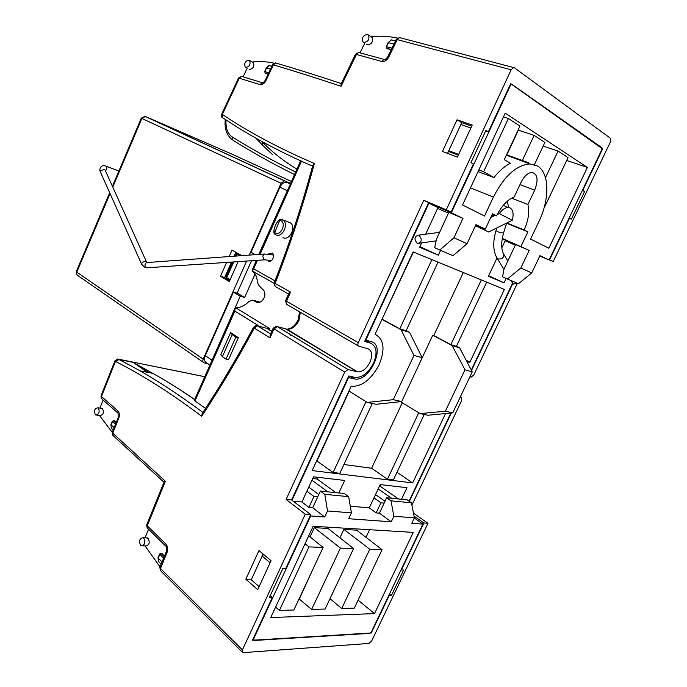 <?xml version="1.0" encoding="UTF-8"?>
<svg xmlns="http://www.w3.org/2000/svg" width="687" height="687" viewBox="0 0 687 687"><rect width="100%" height="100%" fill="white"/><g stroke="black" fill="none" stroke-linecap="round" stroke-linejoin="round"><path stroke-width="1.03" d="M359.507 52.676L358.683 52.47L356.433 54.471L355.471 54.247L358.683 52.47L383.99 59.391L381.714 61.444C384.497 61.856 386.833 60.422 388.722 57.141L397.258 39.631L396.176 39.442M276.268 326.359L277.333 326.6L274.036 328.884L273.22 328.128M256.526 325.621L257.548 325.861L254.276 328.103L253.597 327.192M204.76 376.734L117.769 359.026M202.897 412.423C181.213 396.33 160.337 382.487 140.251 370.886L118.611 359.258L115.485 361.319L114.987 360.735M400.332 37.802L399.482 37.587L397.258 39.631L511.154 69.791L513.55 67.532L514.383 67.755L610.46 138.302L610.382 142.029L553.198 261.567L549.171 259.841M276.372 63.161L275.59 62.972L273.374 64.861L272.636 64.604L275.59 62.972C296.346 69.026 318.253 75.905 341.319 83.582M242.219 76.549L241.481 76.369L239.248 78.232L238.587 77.957L241.481 76.369L262.331 82.706L260.064 84.604C262.314 84.982 264.255 83.711 265.869 80.774L273.374 64.861C294.68 71.156 317.248 78.309 341.07 86.304L356.433 54.471L381.714 61.444M281.318 219.368L280.098 220.458L280.854 220.733C286.608 223.309 280.863 236.199 275.384 233.039L274.706 232.584L274.886 234.224L275.573 234.696M274.62 234.027L274.345 232.386C273.744 230.944 274.13 228.565 275.496 225.267C277.016 222.064 278.424 220.398 279.738 220.261L281.378 219.351M113.381 420.573L111.346 424.283M160.191 553.576L161.11 553.507L159.831 554.452L158.208 558.076L158.053 557.518M423.785 200.278L428.636 202.613L364.642 341.465L370.465 343.105C376.648 346.05 377.678 352.723 373.565 363.131C368.387 372.912 362.229 377.687 355.076 377.446L348.756 375.952L291.606 499.956L286.11 499.466L344.728 372.079L348.017 369.537L357.566 371.865C362.375 372.01 366.514 368.79 370.001 362.204C372.775 355.153 372.071 350.662 367.88 348.713L358.854 346.231C357.738 345.716 357.541 344.522 358.27 342.658L423.785 200.278L446.292 209.81L511.154 69.791M363.912 42.491L362.908 41.855C361.688 37.648 363.217 35.183 367.493 34.444L368.524 35.106C369.718 39.331 368.172 41.795 363.912 42.491M366.566 44.183L367.562 44.81C371.822 44.123 373.359 41.675 372.165 37.459L371.152 36.806M391.178 49.696L387.245 48.588M269.467 261.335L268.342 261.043C271.734 263.173 275.642 255.341 272.301 253.082L268.136 254.035M282.992 237.573C289.227 241.309 296.544 227.174 290.532 222.957L287.939 221.987M245.8 67.42L245.199 67.043C243.971 63.204 245.225 60.903 248.96 60.121L249.579 60.516C250.789 64.363 249.536 66.665 245.8 67.42M249.175 69.207L249.587 69.43C253.314 68.691 254.576 66.399 253.357 62.551L252.533 62.105M95.373 414.742C93.733 410.757 94.591 408.439 97.958 407.786L98.293 408.009C99.95 411.977 99.1 414.304 95.733 414.974L95.373 414.742M99.933 415.618C103.316 414.914 104.166 412.595 102.483 408.662L101.195 408.293M268.153 74.119L265.775 73.363M140.612 545.323C138.688 540.987 139.513 538.445 143.102 537.706L143.798 538.161C145.738 542.481 144.914 545.023 141.333 545.787L140.612 545.323M142.595 545.83L145.687 545.933C149.285 545.143 150.11 542.61 148.143 538.333L146.185 537.835M279.738 220.261L274.706 232.584L279.738 220.261M296.956 169.088C284.126 161.454 272.687 152.54 262.632 142.346L266.882 144.261M159.633 553.997L163.6 558.273M114.136 427.692L111.071 424.875L111.303 428.19L110.925 424.652M112.393 421.183L115.536 424.197M161.153 564.259L158.353 561.391L158.019 557.741M161.926 553.533L161.11 553.507L161.926 553.533L164.485 556.118M264.641 71.594L265.216 73.054L264.641 71.594L266.255 67.936L270.489 69.164M272.636 154.721L262.735 145.369L262.632 142.346L261.438 141.359M274.225 233.34C273.366 232.756 273.778 230.051 275.453 225.224C277.445 221.214 279.137 219.282 280.511 219.436L283.224 220.218C289.167 224.409 281.902 238.492 275.736 234.782M226.014 359.121L222.373 356.682L220.836 354.526L230.574 332.611L232.189 334.629L235.881 336.999L226.014 359.121L228.539 359.696L238.38 337.626L230.574 332.611M232.189 334.629L222.373 356.682M114.162 420.676L116.275 422.359M162.072 562.018L158.208 558.076M113.226 429.968L111.303 428.19M133.261 362.41L152.72 373.324C174.112 385.175 192.12 397.936 194.61 399.594M133.484 362.53L148.529 372.509M145.077 537.784L148.547 529.248M160.062 566.921L145.043 545.916M268.711 65.72L271.923 66.124M235.881 336.999L238.38 337.626M387.571 48.786L386.893 48.348L386.678 46.793L391.942 48.116M391.289 49.464L386.867 48.339L386.274 46.742L388.507 42.714L393.926 44.054M388.043 42.792L391.513 39.889L395.48 40.859M99.924 408.095L103.119 400.066M112.264 432.372L99.521 415.541M285.629 300.528L286.479 301.224C285.818 302.984 286.067 304.135 287.2 304.667L358.313 345.913M274.25 282.846L275.109 283.396C274.465 285.139 274.714 286.281 275.848 286.831L288.54 294.053M222.708 117.82C221.669 117.546 221.317 116.343 221.661 114.197L222.279 114.531L222.854 117.924M159.891 567.342L160.801 570.991L242.167 652.066M146.7 524.808L147.636 528.346L165.807 546.182M112.247 432.415L113.261 435.756L164.004 482.248M100.998 395.858L102.062 399.138L117.846 412.981M234.997 308.643L194.335 400.22L194.979 400.968L234.885 311.117L234.997 308.643L236.251 307.819C240.716 307.57 244.984 305.432 249.029 301.404L252.953 300.133L259.738 302.117M205.49 408.37L194.979 400.968M112.711 435.283L112.23 432.458L118.258 417.404L117.889 410.852L101.47 396.502L115.485 361.319L115.888 361.62L118.894 359.49L133.115 362.367M252.447 62.002C259.858 61.186 267.071 61.581 274.079 63.195M243.112 76.867L247.183 68.159M282.099 262.743L281.395 264.624M308.463 164.245L312.542 166.134C278.853 151.475 249.149 135.511 223.438 118.207C222.425 117.829 222.193 116.67 222.743 114.729L222.279 114.531L239.248 78.232L260.064 84.604M275.049 280.897L253.658 268.84L252.086 270.146L252.524 271.167C255.418 273.452 256.99 276.87 257.247 281.412L258.475 285.011L262.537 289.21C268.583 293.873 261.678 305.569 255.719 301.782L252.953 300.133M390.594 40.387L391.513 39.889M397.421 38.06C388.782 36.239 379.945 35.767 370.894 36.643M517.217 283.679L473.841 374.904L471.205 377.129L469.908 376.777M460.29 397.009L461.518 397.309L461.784 400.272L411.917 505.143M413.471 513.172L427.992 523.279L371.761 640.816L368.91 643.436L243.275 652.641L242.657 652.547L242.399 649.936L305.277 514.202L286.11 499.466M288.703 293.675L290.558 292.147L275.109 283.396C290.395 244.203 303.482 204.237 314.345 163.497C279.609 148.59 249.072 132.333 222.743 114.729M275.238 286.445L274.242 282.864C289.27 244.392 302.117 205.198 312.783 165.284L314.345 163.497M341.121 83.986L341.07 86.304M166.477 551.249L166.452 551.309C166.898 548.75 166.855 547.213 166.323 546.689L165.971 544.138L147.258 525.821L165.387 481.261L112.737 433.154L118.782 418.074C119.77 415.025 119.478 412.621 117.889 410.852M164.03 482.18L165.387 481.261M115.888 361.62C142.973 375.36 171.57 393.574 201.677 416.27C219.977 388.602 237.513 359.215 254.276 328.103L269.991 337.884L274.036 328.884L344.728 372.079M202.279 413.385L201.677 416.27M270.171 334.93L269.991 337.884M290.97 334.878L290.172 335.308M271.76 331.383L266.822 328.343L269.845 328.712L235.839 307.853M267.449 328.48L269.845 328.712M360.074 52.847L364.797 43.058M457.027 119.796L472.235 125.051L457.43 157.1L442.462 151.466L457.027 119.796L461.698 122.647L471.737 126.125M258.99 550.57L271.073 560.712L257.702 589.669L245.817 579.218L258.99 550.57M414.046 516.135L423.845 522.979L427.992 523.279M389.349 594.315L391.453 595.431L403.57 570.098L401.036 569.841M388.902 595.243L391.453 595.431M569.154 218.019L571.352 219.196L584.594 191.51L582.284 190.531M553.198 261.567L549.248 259.669M512.742 283.679L471.514 370.482M451.325 412.999L409.358 501.364M584.594 191.51L582.413 190.256M602.035 148.538L510.699 83.651L488.328 131.87L485.924 130.384L470.973 162.613L473.42 163.995L451.093 212.137L446.292 209.81M428.636 202.613L451.093 212.137M485.657 130.942L488.328 131.87M602.679 148.753L582.782 190.385M569.514 218.157L549.6 259.823M447.546 153.381L461.698 122.647M305.277 514.202L310.764 514.606L285.783 568.45L282.864 568.407L269.373 597.51L272.327 597.458L270.24 595.629M423.845 522.979L401.337 570.064M389.203 595.474L371.272 632.976L252.481 640.241L272.327 597.458M310.764 514.606L291.606 499.956M263.095 554.014L251.485 579.227L245.817 579.218M499.329 213.614C502.249 209.569 505.22 207.517 508.234 207.465L510.115 207.955C513.12 210.007 513.85 214.112 512.287 220.278L499.329 213.614L497.268 214.438M495.19 215.34L490.733 217.487M445.545 413.548L412.647 482.918L312.164 470.569L351.117 386.36C362.006 386.678 371.366 379.422 379.198 364.591C385.373 349.228 383.999 339.12 375.085 334.277L413.127 251.889L504.404 289.45L469.891 362.212L467.083 362.032M537.5 166.005L529.866 163.918C516.255 165.172 504.112 176.215 493.421 197.075L484.558 216.019L462.523 204.975L505.211 113.14L587.402 167.439L548.853 248.23L530.579 239.076L538.977 221.377C549.798 199.221 549.548 172.969 537.5 166.005M528.397 162.63L506.525 154.85M503.459 116.91L508.397 118.49L519.965 126.082L504.275 159.667L510.329 163.266C504.627 166.194 499.174 170.96 493.962 177.547L478.023 171.63M379.49 486.156L380.186 486.241L380.933 484.661M312.748 478.538L317.145 479.037L317.935 477.345M458.676 154.412L448.791 150.719L449.564 151.861L458.332 155.142M539.802 256.019L549.093 259.995L601.666 149.964L601.718 147.602L511.729 84.192L510.347 85.617L451.359 212.747L428.911 203.223L365.827 340.099L365.39 339.85M365.827 340.099L371.16 341.611C386.541 345.114 369.623 382.582 354.406 378.932L348.558 377.567L292.009 500.256M310.275 515.671L310.67 515.971L253.701 638.738L253.383 638.3M348.129 377.3L348.558 377.567M450.878 413.042L409.04 501.149M414.321 517.998L422.891 524.112L371.469 631.714L369.658 633.38L254.216 640.482L253.701 638.738M512.45 283.387L471.299 370.061M505.143 240.776L515.319 245.139M506.147 278.415L504.052 282.838L488.663 275.719M504.052 282.838L488.405 276.251L496.993 258.054M501.811 247.835L505.46 240.098L502.24 238.552M529.196 250.377L520.815 268.016L507.41 278.991L502.558 276.775L504.035 268.986L515.593 244.555L529.196 250.377L502.266 238.398M549.093 259.995L539.999 255.607L531.729 272.954L520.815 268.016M437.576 208.453L448.508 213.107M440.573 250.386L438.332 255.195L419.929 246.642M438.332 255.195L419.62 247.32L421.655 242.915M425.682 234.198L437.98 207.594L428.911 203.223M475.748 225.087L485.271 229.14L475.954 224.64L467.04 243.705L453.944 237.779L439.757 250.034L434.725 247.724L436.4 239.222L448.851 212.36L462.978 218.372L451.359 212.747M350.284 506.199L369.28 507.856L380.229 484.584L406.979 487.693L401.491 499.286M398.597 498.994L380.186 486.241M335.866 492.648L317.145 479.037M293.28 501.235L301.911 501.982L313.538 476.83L344.659 480.445L338.837 492.948M448.791 150.719L460.848 124.527L470.861 128.014M512.287 220.278L488.637 232L475.481 225.654M462.978 218.372L453.944 237.779M485.271 229.14L492.459 213.803L496.546 215.881C501.433 206.1 507.315 199.788 514.185 196.937L521.072 182.304C524.224 176.13 527.822 172.832 531.867 172.403C537.655 173.948 538.591 179.865 534.692 190.153L527.925 204.486C529.686 211.905 528.423 220.39 524.138 229.939L507.083 223.077M520.978 246.41L527.874 231.845L524.138 229.939M270.12 562.773L262.159 556.075L251.253 579.759L259.102 586.629M262.159 556.075L263.688 554.521M422.891 524.112L411.796 523.305L414.381 517.878L393.874 516.246L391.229 521.811L348.687 518.728L351.435 512.871L327.519 510.965L324.711 516.993L310.67 515.971M413.265 532.391L374.518 613.594L270.73 617.561L313.169 526.259L413.265 532.391M324.711 516.993L312.688 507.702L317.729 496.847L313.95 496.486L306.891 491.222M313.95 496.486L308.892 507.392L312.688 507.702M308.892 507.392L301.911 501.982M507.41 278.991L518.453 283.722L531.729 272.954M527.874 231.845L506.637 223.292M439.757 250.034L452.999 255.71L467.04 243.705M378.185 488.929L391.616 498.29M373.968 497.895L380.916 502.807L384.153 503.116L386.669 497.783L390.997 500.814L411.47 502.815L414.381 517.878M411.47 502.815L407.176 499.861L386.669 497.783M385.029 501.261L375.531 494.571M327.759 491.832L311.958 480.265M318.785 494.563L308.772 487.152M327.519 510.965L324.805 494.322L348.653 496.658L344.273 493.498L320.4 491.085L317.729 496.847M380.916 502.807L376.158 512.897L369.28 507.856M391.229 521.811L379.413 513.163L376.158 512.897M492.278 214.181L496.546 215.881M511.566 198.157L527.925 204.486M316.655 460.848L333.092 472.484L339.816 473.317L372.294 403.492M412.647 482.918L396.992 472.261M343.912 464.515L371.598 468.233L387.442 479.208L393.368 479.947L424.257 414.476M469.891 362.212L466.069 360.108M587.402 167.439L566.715 160.457M518.11 130.058L534.125 135.373L544.877 142.424L534.426 164.605M543.142 146.108L558.042 151.063L568.055 157.632L545.023 206.186L544.611 205.954M348.653 496.658L351.435 512.871M393.874 516.246L390.997 500.814M311.632 609.446L340.426 548.089L314.345 527.633L327.991 528.449L353.59 548.595L325.131 609.026L311.632 609.446L299.06 598.884M308.729 535.808L323.105 547.427L293.873 609.996L279.394 610.442L275.607 607.076M374.518 613.594L358.116 600.163M341.714 608.51L369.761 549.205L343.869 529.402L356.639 530.166L382.066 549.677L354.337 608.115L341.714 608.51L330 598.695M369.597 529.72L365.991 537.346M320.4 491.085L324.805 494.322M384.153 503.116L379.413 513.163M317.008 460.9L349.202 391.178M413.454 252.017L382.032 319.232M371.598 468.233L402.256 402.805M456.477 346.188L459.655 347.888L472.244 371.865L452.759 412.861L427.846 415.231L420.092 413.6L401.363 402.273L401.697 401.56L376.081 404.291L367.262 402.427L393.265 399.688L413.96 355.394L401.028 329.734L381.963 319.386M406.215 330.55L409.564 332.371L422.23 357.729L432.767 335.23L433.772 335.539L463.304 272.533M387.442 479.208L418.744 412.775M333.092 472.484L365.991 401.629M486.688 282.159L456.391 346.36L450.844 344.642L481.312 279.944M433.772 335.539L450.844 344.642M438.04 262.133L406.12 330.765L399.8 328.798L431.917 259.617M382.367 319.343L399.8 328.798M493.962 177.547L483.614 171.741L478.805 169.964M508.397 118.49L483.614 171.741M506.843 154.876L518.359 130.221M522.292 160.595L534.125 135.373M558.042 151.063L545.469 177.658M544.593 206.023L545.023 206.186M313.435 568.115L299.377 598.875M314.345 527.633L310.052 536.873M353.59 548.595L340.426 548.089M343.869 529.402L339.91 537.827M382.066 549.677L369.761 549.205M279.394 610.442L308.978 546.886L305.054 543.726M323.105 547.427L308.978 546.886M348.91 390.989L367.262 402.427M413.96 355.394L422.23 357.729L401.697 401.56L393.265 399.688M420.092 413.6L445.356 411.23L464.987 369.812L452.158 345.561L432.767 335.23M452.158 345.561L459.655 347.888M401.028 329.734L409.564 332.371M452.759 412.861L445.356 411.23M464.987 369.812L472.244 371.865M510.63 280.373L513.378 284.083L517.646 283.379M417.224 243.267C413.892 239.274 414.304 236.577 418.46 235.169L418.984 235.34C422.325 239.325 421.921 242.03 417.782 243.456L417.224 243.267M290.464 183.704L286.582 182.201C283.834 182.132 281.601 183.807 279.892 187.208L251.056 252.318L255.332 254.662M288.317 188.539L258.776 254.413M251.494 260.734L237.101 293.186L233.425 292.104L240.235 296.183L244.641 297.471L255.083 273.967M240.235 296.183L211.175 362.281M226.598 262.425L220.493 276.268L229.346 281.498L238.123 261.644M240.742 255.719L241 255.126L232.017 250.12L229.183 256.56M110.049 193.579L76.764 272.121L203.189 359.121L246.616 261.069M249.261 255.1L281.069 183.283L141.891 118.447L112.805 187.087M203.189 359.121C202.485 361.044 202.802 362.289 204.125 362.882L207.903 363.706M290.618 183.369L284.418 180.784L281.069 183.283M233.425 292.104L205.276 355.66C203.867 359.499 204.494 362.006 207.139 363.174L209.921 365.098M254.405 254.156L254.147 254.748M239.995 255.779L236.508 253.185L235.212 256.122M232.61 262.022L226.178 276.603L226.719 277.746L233.692 261.945M236.508 253.185L240.802 255.573M237.178 293.014L244.641 297.471M235.821 252.241L234.069 256.208M231.467 262.099L224.649 277.548L229.759 280.562M224.649 277.548L220.493 276.268M237.127 254.173L236.294 256.045M230.119 279.746L226.719 277.746M294.525 174.558C272.155 163.472 251.622 152.016 232.936 140.191L232.352 136.988C251.519 149.036 272.619 160.724 295.65 172.025M225.989 119.873C225.594 128.237 227.715 133.948 232.352 136.988M225.276 119.409C224.323 128.091 226.452 134.712 231.682 139.272L231.665 139.263M348.111 369.563L277.333 326.6L286.908 329.193C291.743 329.537 295.779 326.617 299.025 320.434L300.288 312.259M357.223 371.787L285.629 328.858M358.399 52.444L358.983 52.478M275.53 326.385L276.749 326.557M255.804 325.647L256.964 325.818M117.194 359.043L118.027 359.232M399.241 37.57L399.825 37.605M275.35 62.955L275.83 62.981M241.214 76.351L241.678 76.377M281.507 219.385L290.532 222.957M161.703 553.379L160.878 553.542M370.465 343.105L365.261 340.134M265.921 73.432L268.222 73.981M158.199 558.067L158.353 561.391M268.754 72.839L264.916 71.663L266.53 67.97L269.39 65.377M114.557 420.805L113.776 420.684L116.094 422.806M164.253 556.685L161.11 553.507M255.719 301.782L257.719 302.366M265.895 328.094L257.548 325.861L270.609 333.942M234.885 311.117L259.703 326.437M460.445 396.7L461.518 397.309M358.27 342.658L286.479 301.224L290.558 292.147M262.915 82.809L262.331 82.715C262.382 83.548 263.319 82.809 265.148 80.491L265.869 80.774M384.686 59.529L383.99 59.391C384.883 59.924 386.111 59.091 387.674 56.884L388.722 57.141M387.657 56.909L396.193 39.408L399.482 37.587L513.55 67.532M242.399 649.936L160.483 568.501L167.087 552.365C168.16 549.076 167.791 546.337 165.971 544.138M160.329 570.536L159.865 567.419L166.452 551.309L167.087 552.365M118.258 417.404L118.782 418.074M253.658 268.84L257.453 260.287M260.107 254.31L301.524 161.059M252.223 270.936L274.096 283.327M491.926 214.954L494.108 215.855M493.421 197.075L470.449 187.929M509.797 85.583L510.347 85.617M353.977 378.838L349.58 376.15M534.692 190.153L520.007 184.571M496.014 230.574L497.534 231.674C500.729 232.833 502.764 233.185 503.648 232.721C500.96 242.331 501.029 249.553 503.863 254.396L503.434 253.666M496.778 228.067L496.005 230.6C492.794 241.661 493.026 250.626 496.701 257.505L498.075 258.93C501.896 259.385 503.82 257.874 503.863 254.396L507.813 261.008M279.892 187.208L287.106 190.6M291.46 181.471L232.446 154.352L145.489 116.515L284.925 180.913M205.276 355.66L211.836 360.143M287.595 182.467L290.429 183.781M203.24 362.272L77.88 275.59C76.566 274.972 76.197 273.812 76.764 272.121L76.274 271.588L77.038 275.032M76.283 271.563L109.68 192.746M112.428 186.263L141.29 118.155L141.891 118.447L145.369 116.464M105.446 170.745L105.892 170.367C107.06 168.753 107.198 167.379 106.313 166.263L105.815 166.082M105.223 170.264L104.364 169.474L100.92 170.565L100.534 172.274L141.556 264.066M147.181 262.52L146.374 262.58C144.493 264.383 144.579 266.127 146.64 267.818L264.435 259.858M105.008 169.852L146.477 261.902L145.661 261.481C142.956 261.73 141.634 262.683 141.685 264.349L144.974 267.509M264.796 253.967L264.023 254.027L262.692 256.242L264.306 259.823L271.545 260.51M357.566 371.865L286.908 329.193C291.571 328.695 295.324 325.544 298.158 319.73L299.626 311.872M270.085 335.119L273.211 328.163L276.354 326.359L277.239 326.583L348.017 369.537M202.098 413.668C219.995 386.558 237.152 357.755 253.572 327.252L256.577 325.621L257.479 325.844L270.601 333.959M204.786 376.682L117.657 359.018L114.978 360.761L100.989 395.884L101.487 398.658M114.446 420.719L112.385 421.208L110.933 424.549M97.958 407.786L102.148 408.439M143.102 537.706L147.447 537.887M158.036 557.569L159.616 554.031L160.578 553.336M262.236 144.854L256.114 138.43M118.894 359.49L140.251 370.886L152.72 373.324C166.4 380.907 180.372 389.641 194.636 399.542M266.255 67.936L268.935 65.523M135.476 363.964L147.327 372.268M386.274 46.742L388.061 42.757M96.687 415.12L99.933 415.601M288.763 293.547L285.612 300.562L286.573 304.264M147.147 527.882L146.675 524.868L164.056 482.128M249.587 60.508L253.357 62.551M388.129 42.697L390.903 40.104M238.595 77.957L221.661 114.197M265.148 80.491L272.636 64.604M271.82 331.246L267.277 328.455L269.227 328.566M341.053 84.132L355.48 54.221M368.524 35.106L372.165 37.459M252.086 270.146L256.431 260.356M259.076 254.388L300.691 160.672M508.234 207.465L503.21 205.387M529.866 163.918L506.371 155.185M350.044 376.261L354.406 378.932M511.437 84.175L510.484 84.115M252.936 639.254L253.52 640.061M469.315 362.101L466.215 360.383M508.758 207.508L507.204 201.282M497.182 258.286L503.957 269.416M439.586 232.343L418.46 235.169M506.508 223.352L503.648 232.721M436.073 240.871L419.534 243.215M286.582 182.201L290.361 183.944M284.418 180.784L144.991 116.369L141.29 118.155M100.396 171.973C99.598 170.428 99.709 168.804 100.706 167.104C102.054 165.601 103.917 165.318 106.313 166.263L118.903 170.986M273.46 255.014L264.023 254.027L146.374 262.58L146.477 261.902"/></g></svg>

